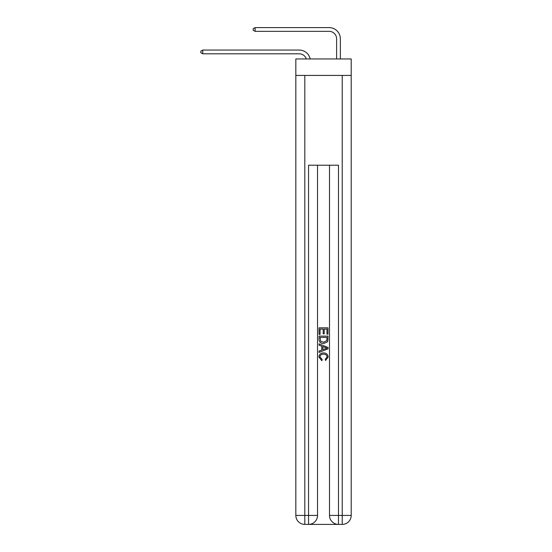 <?xml version="1.0" encoding="UTF-8"?>
<svg xmlns="http://www.w3.org/2000/svg" width="552" height="552" viewBox="0 0 552 552"><rect width="100%" height="100%" fill="white"/><g stroke="black" fill="none" stroke-linecap="round" stroke-linejoin="round"><path stroke-width="0.83" d="M351.203 75.417L351.203 58.954L295.831 58.954L295.831 75.417L351.203 75.417L351.203 515.423L342.226 515.423L342.226 75.417M306.312 58.954A7.486 7.486 -9.9 0 0 299.198 53.792L202.743 53.792L202.743 50.053L299.198 50.053A11.226 11.226 170.1 0 1 310.183 58.954M336.61 58.954L336.61 38.826A7.486 7.486 24.9 0 0 329.13 31.34L255.121 31.34L253.175 30.222L253.175 28.725L255.121 27.6L329.13 27.6A11.226 11.226 21.3 0 1 340.356 38.826L340.356 58.954M309.223 524.4L337.81 524.4M338.486 524.4L338.486 515.423L329.503 515.423A8.977 8.977 0 0 0 338.486 524.4L342.226 524.4L342.226 515.423L338.486 515.423L338.486 165.214L308.554 165.214L308.554 515.423L295.831 515.423L295.831 75.417M317.531 165.214L317.531 515.423A8.977 8.977 0 0 1 308.554 524.4L304.808 524.4A8.977 8.977 0 0 1 295.831 515.423M329.503 515.423L329.503 165.214M342.226 524.4A8.977 8.977 0 0 0 351.203 515.423M319.028 334.388L319.028 327.826L328.005 327.826L328.005 334.16L326.97 334.16L326.97 329.095L324.21 329.095L324.21 333.815L323.175 333.815L323.175 329.095L320.063 329.095L320.063 334.388L319.028 334.388M319.028 339.328L319.028 336.113L328.005 336.113L327.881 340.77L327.232 342.081L323.569 343.482C320.691 343.496 319.18 342.109 319.028 339.328M320.063 337.382L320.698 341.35L323.582 342.219L326.784 340.688L326.97 337.382L320.063 337.382M319.028 345.207L319.028 343.868L328.005 347.429L328.005 348.857L319.028 352.424L319.028 351.079L321.788 350.058L321.788 346.228L319.028 345.207M325.314 347.532L322.823 346.615L322.823 349.678L326.97 348.146L325.314 347.532M319.946 356.965L322.195 359.483L321.899 360.753L318.911 357.089C319.153 354.329 320.712 352.942 323.582 352.921C326.342 352.983 327.853 354.363 328.123 357.061L325.514 360.518L325.238 359.255L327.088 356.999C326.818 355.06 325.652 354.122 323.589 354.191C321.485 354.08 320.277 355.005 319.946 356.965M336.61 38.826A7.486 7.486 -158.7 0 0 329.13 31.34A7.486 7.486 -158.7 0 1 336.61 38.826A7.486 7.486 -158.7 0 0 329.13 31.34A7.486 7.486 -158.7 0 1 336.61 38.826A7.486 7.486 -158.7 0 0 329.13 31.34A7.486 7.486 -158.7 0 1 336.61 38.826A7.486 7.486 -158.7 0 0 329.13 31.34A7.486 7.486 -158.7 0 1 336.61 38.826A7.486 7.486 -158.7 0 0 329.13 31.34A7.486 7.486 -158.7 0 1 336.61 38.826A7.486 7.486 -158.7 0 0 329.13 31.34A7.486 7.486 -158.7 0 1 336.61 38.826A7.486 7.486 -158.7 0 0 329.13 31.34A7.486 7.486 -158.7 0 1 336.61 38.826A7.486 7.486 -158.7 0 0 329.13 31.34A7.486 7.486 -158.7 0 1 336.61 38.826A7.486 7.486 -158.7 0 0 329.13 31.34A7.486 7.486 -158.7 0 1 336.61 38.826A7.486 7.486 -158.7 0 0 329.13 31.34A7.486 7.486 -158.7 0 1 336.61 38.826A7.486 7.486 -158.7 0 0 329.13 31.34A7.486 7.486 -158.7 0 1 336.61 38.826A7.486 7.486 -158.7 0 0 329.13 31.34A7.486 7.486 -158.7 0 1 336.61 38.826A7.486 7.486 -158.7 0 0 329.13 31.34A7.486 7.486 -158.7 0 1 336.61 38.826A7.486 7.486 -158.7 0 0 329.13 31.34A7.486 7.486 -158.7 0 1 336.61 38.826A7.486 7.486 -158.7 0 0 329.13 31.34A7.486 7.486 -158.7 0 1 336.61 38.826A7.486 7.486 -158.7 0 0 329.13 31.34A7.486 7.486 -158.7 0 1 336.61 38.826A7.486 7.486 -158.7 0 0 329.13 31.34A7.486 7.486 -158.7 0 1 336.61 38.826M202.743 53.792L200.797 52.668L200.797 51.17L202.743 50.053M255.121 27.6L255.121 31.34M304.808 75.417L304.808 524.4M317.531 515.423L308.554 515.423L308.554 524.4"/></g></svg>
